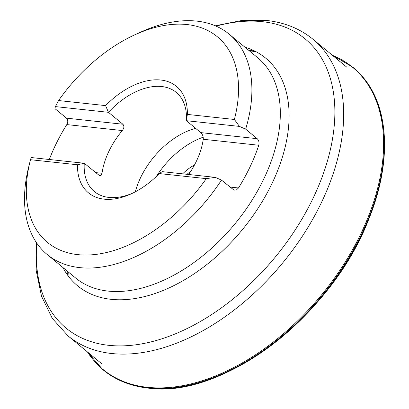 <?xml version="1.0" encoding="UTF-8"?>
<svg xmlns="http://www.w3.org/2000/svg" width="409" height="409" viewBox="0 0 409 409"><rect width="100%" height="100%" fill="white"/><g stroke="black" fill="none" stroke-linecap="round" stroke-linejoin="round"><path stroke-width="0.61" d="M67.352 274.792L67.142 270.998M249.168 50.685L252.931 50.174M87.214 351.75L102.797 369.583A196.182 121.32 -50.4 0 0 112.633 376.582A196.182 121.32 -50.4 0 0 147.874 387.962A196.182 121.32 -50.4 0 0 339.005 273.089A196.182 121.32 -50.4 0 0 361.433 75.445A196.182 121.32 -50.4 0 0 352.706 67.107L332.256 55.164M58.574 100.548A133.365 82.475 129.6 0 1 134.817 34.811A133.365 82.475 129.6 0 1 234.388 119.469L187.368 114.413A69.065 42.71 129.6 0 0 160.722 80.016A69.065 42.71 129.6 0 0 105.594 105.609L58.574 100.548L55.379 106.596L54.944 108.625L66.488 118.16C68.073 119.868 68.175 122.005 66.79 124.587A142.894 88.364 -50.4 0 0 49.295 159.495M134.817 34.811L140.757 32.096A142.894 88.364 129.6 0 1 229.219 34.203A142.894 88.364 129.6 0 1 245.656 129.147L239.449 126.407L234.388 119.469M132.71 193.14A64.3 39.765 -50.4 0 1 108.983 197.44A64.3 39.765 -50.4 0 1 94.361 191.545A64.3 39.765 -50.4 0 1 84.264 163.257L31.191 157.542L30.481 159.714A133.365 82.475 129.6 0 0 29.985 161.693L28.436 168.043A142.894 88.364 129.6 0 0 47.193 254.516L75.604 277.992A142.894 88.364 -50.4 0 0 108.088 291.09A142.894 88.364 -50.4 0 0 250.983 201.857A142.894 88.364 -50.4 0 0 257.629 57.674L229.219 34.203M29.985 161.693A133.365 82.475 129.6 0 0 78.605 254.715A133.365 82.475 129.6 0 0 206.294 178.636L215.257 177.353L221.468 180.098A142.894 88.364 129.6 0 1 79.678 267.619A142.894 88.364 129.6 0 1 47.193 254.516M221.468 180.098L234.091 190.19L236.617 189.796L238.473 187.976A142.894 88.364 -50.4 0 0 258.764 145.246C259.418 142.598 258.897 140.41 257.2 138.687L245.656 129.147M135.323 191.816A64.3 39.765 129.6 0 1 195.645 128.354M206.294 178.636L159.275 173.574A69.065 42.71 129.6 0 1 131.202 193.851A69.065 42.71 129.6 0 1 77.5 164.771L84.264 163.257L99.586 175.701L101.125 175.384L102.015 173.288A64.3 39.765 129.6 0 1 122.306 130.558C124.183 128.14 124.377 126.028 122.884 124.229L108.457 112.311A64.3 39.765 -50.4 0 1 176.274 92.403A64.3 39.765 -50.4 0 1 186.376 120.696L200.804 132.618C202.619 134.443 203.437 136.662 203.253 139.27A64.3 39.765 129.6 0 1 188.672 174.495M239.449 126.407L186.376 120.696L187.368 114.413M105.594 105.609L108.457 112.311L55.379 106.596M159.275 173.574L162.184 171.642L215.257 177.353M190.814 171.259A33.344 20.619 -50.4 0 0 187.025 174.316M182.649 173.845A35.721 22.091 129.6 0 1 194.469 165.006M156.356 176.458A66.682 41.237 129.6 0 1 203.196 137.214M77.5 164.771L30.481 159.714M69.07 277.082L68.717 272.302M250.743 51.984L255.507 51.432M87.383 351.893A195.947 121.176 -50.4 0 0 147.434 387.318A195.947 121.176 -50.4 0 0 352.849 249.137A195.947 121.176 -50.4 0 0 332.425 55.302M161.887 388.55A195.303 120.778 -50.4 0 0 322.236 296.407A195.303 120.778 -50.4 0 0 382.481 121.56M36.805 243.161A187.598 116.013 -50.4 0 0 108.748 345.324A187.598 116.013 -50.4 0 0 313.539 197.276A187.598 116.013 -50.4 0 0 262.425 21.682A187.598 116.013 -50.4 0 0 216.105 26.145M244.889 47.153A147.654 91.309 129.6 0 1 268.089 191.228A147.654 91.309 129.6 0 1 111.136 299.327A147.654 91.309 129.6 0 1 62.863 267.466M346.904 67.265L313.105 39.341A192.363 118.958 129.6 0 1 282.287 263.401A192.363 118.958 129.6 0 1 68.058 335.927L101.861 363.857M203.253 139.27L258.764 145.246M200.804 132.618L257.2 138.687M229.884 187.051L238.473 187.976M95.568 172.593L102.015 173.288M66.79 124.587L122.306 130.558M66.488 118.16L122.884 124.229M361.433 75.445C389.526 106.202 392.108 162.429 368.678 219.413C332.103 315.247 223.207 399 148.36 388.131C135.047 386.684 123.14 382.834 112.633 376.582M313.105 39.341C300.073 28.702 284.536 22.403 266.489 20.45L241.566 20.527L215.292 25.798M36.309 242.43L36.217 270.656L41.534 296.264L52.24 318.34L68.058 335.927"/></g></svg>
